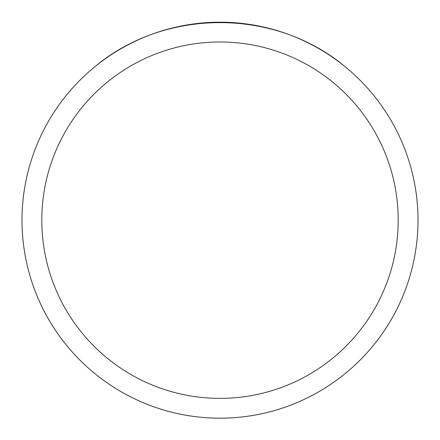 <?xml version="1.0" encoding="UTF-8"?>
<svg xmlns="http://www.w3.org/2000/svg" width="440" height="440" viewBox="0 0 440 440"><rect width="100%" height="100%" fill="white"/><g stroke="black" fill="none" stroke-linecap="round" stroke-linejoin="round"><path stroke-width="0.66" d="M418 220.181A198 198 0 0 1 220 418.182A198 198 0 0 1 22 220.181A198 198 0 0 1 220 22.181A198 198 0 0 1 418 220.181A198 198 0 0 0 345.131 66.732C275.105 7.926 164.896 7.926 94.87 66.732A198 198 0 0 0 135.064 399.036A198 198 0 0 0 418 220.181M345.131 66.732A198 198 0 0 1 304.937 399.036A198 198 0 0 1 94.87 66.732M41.8 220.181A178.2 178.2 0 0 0 309.1 374.506A178.2 178.2 0 0 0 309.1 65.852A178.2 178.2 0 0 0 41.8 220.181"/></g></svg>
